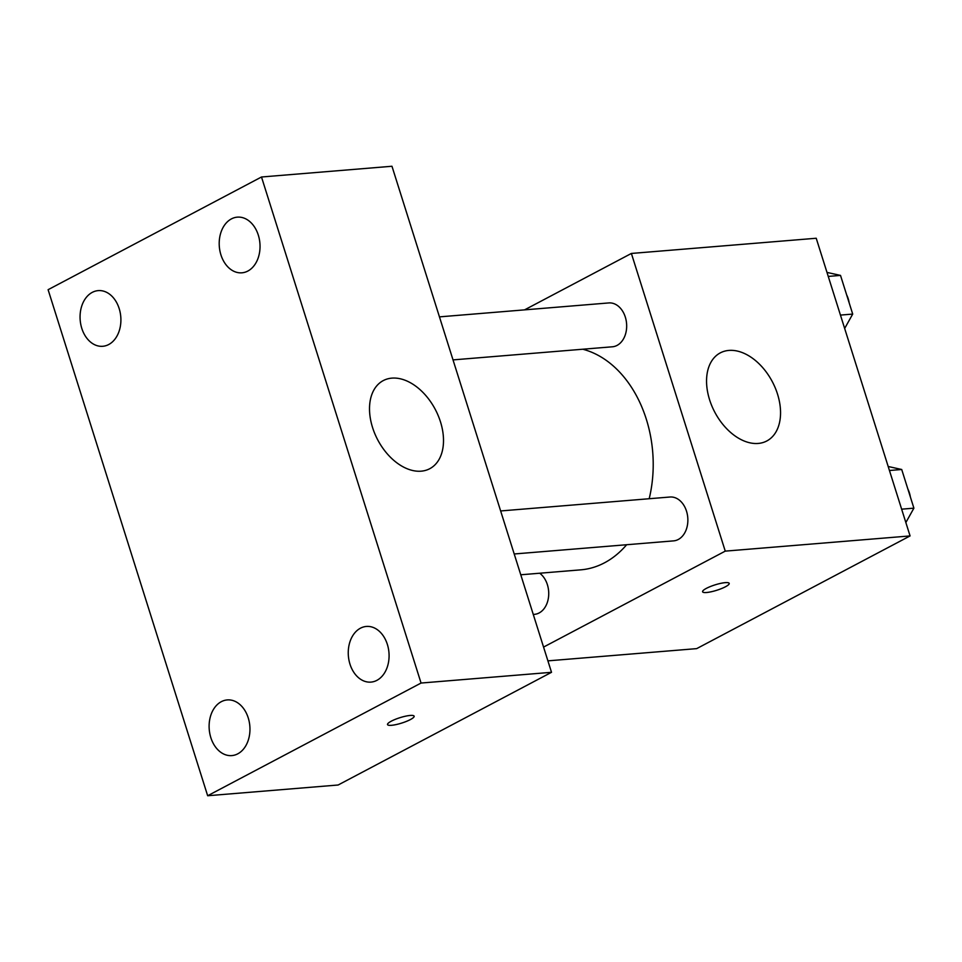 <?xml version="1.0" encoding="UTF-8"?>
<svg xmlns="http://www.w3.org/2000/svg" width="962" height="962" viewBox="0 0 962 962"><rect width="100%" height="100%" fill="white"/><g stroke="black" fill="none" stroke-linecap="round" stroke-linejoin="round"><path stroke-width="1.44" d="M524.579 309.86L631.385 253.451L816.221 238.251L910.076 535.93L696.68 648.628L547.907 660.858M520.767 574.783L580.771 569.841A111.58 81.349 -94.7 0 0 626.647 544.732M649.182 498.737A111.58 81.349 -94.7 0 0 582.731 349.218M631.385 253.451L725.252 551.13L543.566 647.077M514.213 553.98L673.592 540.872A21.994 16.041 -94.7 0 0 687.77 517.628A21.994 16.041 -94.7 0 0 669.985 497.017L500.649 510.954M533.273 614.441L534.451 614.345A21.994 16.041 -94.7 0 0 548.496 597.294A21.994 16.041 -94.7 0 0 539.706 573.22M439.454 316.871L608.79 302.934A21.994 16.041 85.3 0 1 626.118 320.262A21.994 16.041 85.3 0 1 617.063 345.406A21.994 16.041 85.3 0 1 612.397 346.789L453.018 359.896M725.252 551.13L910.076 535.93M728.883 350.421A49.808 32.552 -117.8 0 1 775.228 387.842A49.808 32.552 -117.8 0 1 766.81 440.969A49.808 32.552 -117.8 0 1 714.766 412.133A49.808 32.552 -117.8 0 1 720.285 352.886A49.808 32.552 -117.8 0 1 728.883 350.421M725.408 586.796A13.949 2.838 -17.5 0 1 711.255 591.762A13.949 2.838 -17.5 0 1 702.597 591.774A13.949 2.838 -17.5 0 1 715.043 584.872A13.949 2.838 -17.5 0 1 729.196 583.381A13.949 2.838 -17.5 0 1 725.408 586.796M729.196 583.381A13.949 2.838 -17.5 0 1 725.408 586.784A13.949 2.838 -17.5 0 1 711.255 591.75A13.949 2.838 -17.5 0 1 702.585 591.762M391.967 166.258L551.515 672.306L338.119 785.004L207.66 795.742L48.1 289.694L261.496 176.996L391.967 166.258M261.496 176.996L421.055 683.044L207.66 795.742M421.055 683.044L551.515 672.306M414.129 716.185A13.949 2.838 -17.5 0 1 410.341 719.588A13.949 2.838 -17.5 0 1 396.176 724.566A13.949 2.838 -17.5 0 1 387.53 724.578A13.949 2.838 -17.5 0 1 399.976 717.676A13.949 2.838 -17.5 0 1 414.129 716.185A13.949 2.838 -17.5 0 1 410.341 719.6A13.949 2.838 -17.5 0 1 396.188 724.554A13.949 2.838 -17.5 0 1 387.518 724.566M372.534 427.441A49.808 32.552 -117.8 0 1 383.249 380.603A49.808 32.552 -117.8 0 1 435.293 409.451A49.808 32.552 -117.8 0 1 429.773 468.698A49.808 32.552 -117.8 0 1 372.534 427.441M387.361 644.408A27.922 20.358 -94.7 0 0 366.378 626.442A27.922 20.358 -94.7 0 0 360.449 628.198A27.922 20.358 -94.7 0 0 348.953 660.112A27.922 20.358 -94.7 0 0 370.959 682.106A27.922 20.358 -94.7 0 0 387.361 644.408M258.309 235.101A27.922 20.358 -94.7 0 0 237.325 217.147A27.922 20.358 -94.7 0 0 231.397 218.903A27.922 20.358 -94.7 0 0 219.901 250.817A27.922 20.358 -94.7 0 0 241.907 272.811A27.922 20.358 -94.7 0 0 258.309 235.101M119.18 308.586A27.922 20.358 -94.7 0 0 98.196 290.62A27.922 20.358 -94.7 0 0 92.256 292.376A27.922 20.358 -94.7 0 0 80.76 324.29A27.922 20.358 -94.7 0 0 102.778 346.284A27.922 20.358 -94.7 0 0 119.18 308.586M248.232 717.88A27.922 20.358 -94.7 0 0 227.248 699.927A27.922 20.358 -94.7 0 0 221.308 701.683A27.922 20.358 -94.7 0 0 209.812 733.597A27.922 20.358 -94.7 0 0 231.83 755.591A27.922 20.358 -94.7 0 0 248.232 717.88M826.995 272.414L840.511 275.409L852.705 314.081L844.66 328.451M828.258 276.419L840.511 275.409M840.451 315.091L852.705 314.081M849.181 302.886A21.994 16.041 -94.7 0 0 846.668 294.913M888.191 466.498L901.707 469.492L913.9 508.164L905.855 522.534M889.453 470.502L901.707 469.492M901.647 509.175L913.9 508.164M910.365 496.969A21.994 16.041 -94.7 0 0 907.863 488.997"/></g></svg>
